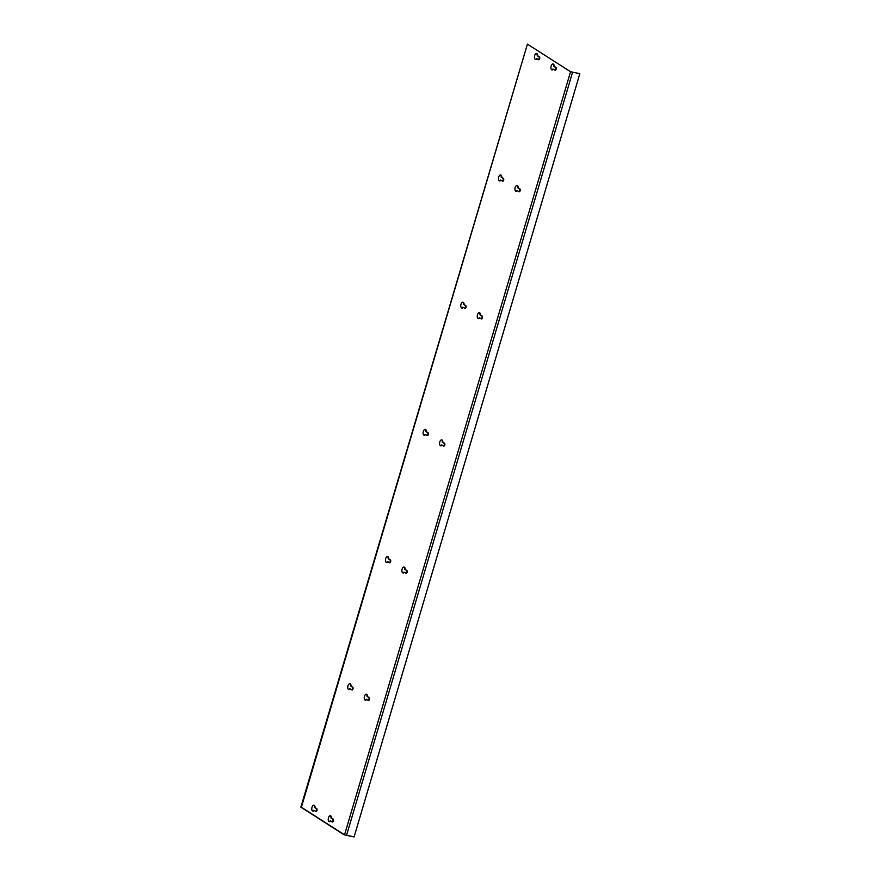 <?xml version="1.0" encoding="UTF-8"?>
<svg xmlns="http://www.w3.org/2000/svg" width="881" height="881" viewBox="0 0 881 881"><rect width="100%" height="100%" fill="white"/><g stroke="black" fill="none" stroke-linecap="round" stroke-linejoin="round"><path stroke-width="1.32" d="M425.016 429.344A3.017 1.586 -80.2 0 1 425.908 431.591L427.516 432.626A1.509 0.793 -80.2 0 1 427.891 434.102A1.509 0.793 -80.2 0 1 427.098 435.489M425.567 434.52L427.175 435.544A1.509 0.793 99.8 0 0 427.34 435.61A1.509 0.793 99.8 0 0 428.353 434.421A1.509 0.793 99.8 0 0 428.023 432.714L426.404 431.679A3.017 1.586 99.8 0 0 425.27 429.344A3.017 1.586 99.8 0 0 423.188 432.042A3.017 1.586 99.8 0 0 424.246 435.28A3.017 1.586 99.8 0 0 425.567 434.52L425.06 434.432A3.017 1.586 -80.2 0 1 424.003 435.203M527.422 44.138L300.873 807.15L344.019 834.748L354.085 836.95L579.841 73.674L570.558 71.735L527.422 44.138L301.379 807.238L344.526 834.836L353.799 836.774M442.031 445.048L443.639 446.083A1.509 0.793 99.8 0 0 443.804 446.138A1.509 0.793 99.8 0 0 444.806 444.96A1.509 0.793 99.8 0 0 444.476 443.242L442.868 442.207A3.017 1.586 99.8 0 0 441.733 439.872A3.017 1.586 99.8 0 0 439.652 442.57A3.017 1.586 99.8 0 0 440.709 445.808A3.017 1.586 99.8 0 0 442.031 445.048L441.524 444.96A3.017 1.586 -80.2 0 1 440.467 445.731M441.48 439.872A3.017 1.586 -80.2 0 1 442.372 442.119L443.98 443.154A1.509 0.793 -80.2 0 1 444.354 444.63A1.509 0.793 -80.2 0 1 443.55 446.028M479.705 317.865L481.312 318.9A1.509 0.793 99.8 0 0 481.478 318.955A1.509 0.793 99.8 0 0 482.48 317.777A1.509 0.793 99.8 0 0 482.149 316.059L480.541 315.024A3.017 1.586 99.8 0 0 479.407 312.689A3.017 1.586 99.8 0 0 477.326 315.387A3.017 1.586 99.8 0 0 478.383 318.625A3.017 1.586 99.8 0 0 479.705 317.865L479.198 317.777A3.017 1.586 -80.2 0 1 478.141 318.548M479.154 312.689A3.017 1.586 -80.2 0 1 480.035 314.935L481.654 315.971A1.509 0.793 -80.2 0 1 482.028 317.446A1.509 0.793 -80.2 0 1 481.224 318.845M553.367 69.181L554.975 70.205A1.509 0.793 99.8 0 0 555.14 70.271A1.509 0.793 99.8 0 0 556.153 69.081A1.509 0.793 99.8 0 0 555.823 67.363L554.204 66.339A3.017 1.586 99.8 0 0 553.07 64.005A3.017 1.586 99.8 0 0 550.988 66.703A3.017 1.586 99.8 0 0 552.046 69.94A3.017 1.586 99.8 0 0 553.367 69.181L552.861 69.092A3.017 1.586 -80.2 0 1 551.803 69.852M552.816 63.994A3.017 1.586 -80.2 0 1 553.709 66.251L555.316 67.275A1.509 0.793 -80.2 0 1 555.691 68.762A1.509 0.793 -80.2 0 1 554.898 70.15M463.241 307.337L464.849 308.361A1.509 0.793 99.8 0 0 465.014 308.427A1.509 0.793 99.8 0 0 466.027 307.238A1.509 0.793 99.8 0 0 465.697 305.531L464.078 304.496A3.017 1.586 99.8 0 0 462.943 302.161A3.017 1.586 99.8 0 0 460.862 304.859A3.017 1.586 99.8 0 0 461.919 308.097A3.017 1.586 99.8 0 0 463.241 307.337L462.734 307.249A3.017 1.586 -80.2 0 1 461.677 308.02M462.69 302.161A3.017 1.586 -80.2 0 1 463.582 304.408L465.19 305.443A1.509 0.793 -80.2 0 1 465.564 306.918A1.509 0.793 -80.2 0 1 464.772 308.306M500.915 180.153L502.522 181.178A1.509 0.793 99.8 0 0 502.688 181.244A1.509 0.793 99.8 0 0 503.701 180.054A1.509 0.793 99.8 0 0 503.37 178.347L501.752 177.312A3.017 1.586 99.8 0 0 500.617 174.978A3.017 1.586 99.8 0 0 498.536 177.676A3.017 1.586 99.8 0 0 499.593 180.913A3.017 1.586 99.8 0 0 500.915 180.153L500.408 180.065A3.017 1.586 -80.2 0 1 499.351 180.836M500.364 174.978A3.017 1.586 -80.2 0 1 501.256 177.224L502.864 178.259A1.509 0.793 -80.2 0 1 503.238 179.735A1.509 0.793 -80.2 0 1 502.445 181.123M536.903 58.653L538.511 59.677A1.509 0.793 99.8 0 0 538.676 59.743A1.509 0.793 99.8 0 0 539.69 58.553A1.509 0.793 99.8 0 0 539.359 56.836L537.751 55.811A3.017 1.586 99.8 0 0 536.606 53.477A3.017 1.586 99.8 0 0 534.536 56.175A3.017 1.586 99.8 0 0 535.582 59.412A3.017 1.586 99.8 0 0 536.903 58.653L536.408 58.564A3.017 1.586 -80.2 0 1 535.34 59.324M536.353 53.466A3.017 1.586 -80.2 0 1 537.245 55.723L538.853 56.747A1.509 0.793 -80.2 0 1 539.227 58.234A1.509 0.793 -80.2 0 1 538.434 59.622M518.898 191.662A1.509 0.793 99.8 0 0 519.702 190.263A1.509 0.793 99.8 0 0 519.327 188.787L517.709 187.752A3.017 1.586 99.8 0 0 516.828 185.506M515.814 191.364A3.017 1.586 99.8 0 0 516.872 190.593L517.378 190.681A3.017 1.586 -80.2 0 1 516.057 191.441A3.017 1.586 -80.2 0 1 515 188.204A3.017 1.586 -80.2 0 1 517.081 185.506A3.017 1.586 -80.2 0 1 518.215 187.84L519.823 188.875A1.509 0.793 -80.2 0 1 520.153 190.593A1.509 0.793 -80.2 0 1 519.151 191.772A1.509 0.793 -80.2 0 1 518.986 191.717L517.378 190.681M404.357 572.232L405.965 573.267A1.509 0.793 99.8 0 0 406.13 573.322A1.509 0.793 99.8 0 0 407.132 572.143A1.509 0.793 99.8 0 0 406.802 570.425L405.194 569.39A3.017 1.586 99.8 0 0 404.06 567.056A3.017 1.586 99.8 0 0 401.978 569.754A3.017 1.586 99.8 0 0 403.035 572.991A3.017 1.586 99.8 0 0 404.357 572.232L403.85 572.143A3.017 1.586 -80.2 0 1 402.793 572.914M403.806 567.056A3.017 1.586 -80.2 0 1 404.698 569.302L406.306 570.337A1.509 0.793 -80.2 0 1 406.681 571.813A1.509 0.793 -80.2 0 1 405.877 573.212M330.694 820.916L332.302 821.951A1.509 0.793 99.8 0 0 332.467 822.017A1.509 0.793 99.8 0 0 333.47 820.828A1.509 0.793 99.8 0 0 333.139 819.11L331.531 818.086A3.017 1.586 99.8 0 0 330.397 815.751A3.017 1.586 99.8 0 0 328.316 818.449A3.017 1.586 99.8 0 0 329.373 821.687A3.017 1.586 99.8 0 0 330.694 820.916L330.188 820.839A3.017 1.586 -80.2 0 1 329.12 821.599M330.133 815.74A3.017 1.586 -80.2 0 1 331.025 817.997L332.633 819.022A1.509 0.793 -80.2 0 1 333.018 820.508A1.509 0.793 -80.2 0 1 332.214 821.896M387.893 561.704L389.501 562.728A1.509 0.793 99.8 0 0 389.666 562.794A1.509 0.793 99.8 0 0 390.679 561.604A1.509 0.793 99.8 0 0 390.349 559.898L388.741 558.862A3.017 1.586 99.8 0 0 387.596 556.528A3.017 1.586 99.8 0 0 385.515 559.226A3.017 1.586 99.8 0 0 386.572 562.463A3.017 1.586 99.8 0 0 387.893 561.704L387.387 561.615A3.017 1.586 -80.2 0 1 386.33 562.386M387.343 556.528A3.017 1.586 -80.2 0 1 388.235 558.774L389.843 559.809A1.509 0.793 -80.2 0 1 390.217 561.285A1.509 0.793 -80.2 0 1 389.424 562.673M350.22 688.887L351.827 689.911A1.509 0.793 99.8 0 0 351.993 689.977A1.509 0.793 99.8 0 0 353.006 688.788A1.509 0.793 99.8 0 0 352.675 687.081L351.067 686.046A3.017 1.586 99.8 0 0 349.922 683.711A3.017 1.586 99.8 0 0 347.841 686.409A3.017 1.586 99.8 0 0 348.898 689.647A3.017 1.586 99.8 0 0 350.22 688.887L349.713 688.799A3.017 1.586 -80.2 0 1 348.656 689.57M349.669 683.711A3.017 1.586 -80.2 0 1 350.561 685.958L352.169 686.993A1.509 0.793 -80.2 0 1 352.543 688.468A1.509 0.793 -80.2 0 1 351.75 689.856M314.231 810.388L315.839 811.423A1.509 0.793 99.8 0 0 316.004 811.489A1.509 0.793 99.8 0 0 317.006 810.3A1.509 0.793 99.8 0 0 316.675 808.582L315.068 807.547A3.017 1.586 99.8 0 0 313.933 805.212A3.017 1.586 99.8 0 0 311.852 807.91A3.017 1.586 99.8 0 0 312.909 811.148A3.017 1.586 99.8 0 0 314.231 810.388L313.724 810.3A3.017 1.586 -80.2 0 1 312.667 811.071M313.68 805.212A3.017 1.586 -80.2 0 1 314.572 807.47L316.18 808.494A1.509 0.793 -80.2 0 1 316.554 809.98A1.509 0.793 -80.2 0 1 315.75 811.368M368.203 700.395A1.509 0.793 99.8 0 0 369.007 698.996A1.509 0.793 99.8 0 0 368.632 697.521L367.025 696.486A3.017 1.586 99.8 0 0 366.133 694.239M365.119 700.098A3.017 1.586 99.8 0 0 366.177 699.327L366.683 699.415A3.017 1.586 -80.2 0 1 365.362 700.175A3.017 1.586 -80.2 0 1 364.305 696.937A3.017 1.586 -80.2 0 1 366.386 694.239A3.017 1.586 -80.2 0 1 367.52 696.574L369.128 697.609A1.509 0.793 -80.2 0 1 369.469 699.327A1.509 0.793 -80.2 0 1 368.456 700.505A1.509 0.793 -80.2 0 1 368.291 700.439L366.683 699.415M579.841 73.674L354.085 836.95M570.558 71.735L344.526 834.836M572.529 72.407L346.486 835.507"/></g></svg>
